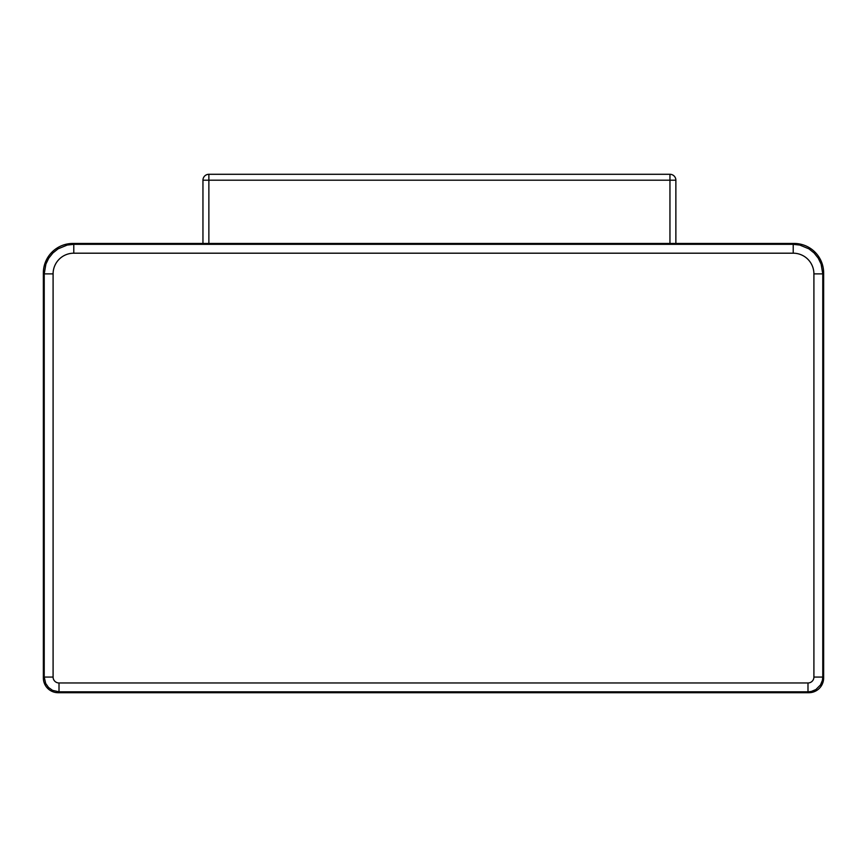 <?xml version="1.0" encoding="UTF-8"?>
<svg xmlns="http://www.w3.org/2000/svg" width="867" height="867" viewBox="0 0 867 867"><rect width="100%" height="100%" fill="white"/><g stroke="black" fill="none" stroke-linecap="round" stroke-linejoin="round"><path stroke-width="1.3" d="M208.871 174.289L669.953 174.289L208.871 174.289A5.906 5.906 0 0 0 202.954 180.195L208.871 180.195L208.871 174.289L669.953 174.289A5.906 5.906 0 0 1 675.87 180.195A5.906 5.906 0 0 0 669.953 174.289L669.953 180.195L675.87 180.195L675.87 243.454M202.954 180.195L202.954 243.454M72.904 243.454A29.554 29.554 0 0 0 43.35 272.997L43.35 677.94L44.228 677.062L53.093 677.062L53.093 273.885A20.7 20.689 -135 0 1 73.782 253.197L73.782 244.331L72.904 243.454L794.096 243.454L793.218 244.331L73.782 244.331L67.203 245.068L58.056 248.862L52.887 252.991L48.758 258.16L45.886 264.121L44.228 273.885L44.228 677.062L45.691 683.467L48.563 687.509L52.594 690.37L59.01 691.833L807.99 691.833L811.284 691.465L815.858 689.568L820.507 684.919L822.404 680.346L822.772 677.062L822.772 273.885L821.114 264.121L818.242 258.16L814.113 252.991L808.944 248.862L799.797 245.068L793.218 244.331L793.218 253.197A20.7 20.689 -45 0 1 813.907 273.885L822.772 273.885L823.65 272.997A29.554 29.554 0 0 0 794.096 243.454M813.907 273.885L813.907 677.062L822.772 677.062L823.65 677.94L823.65 272.997M808.878 692.711L807.99 691.833L807.99 682.968L59.01 682.968L59.01 691.833L58.122 692.711L808.878 692.711A14.782 14.782 0 0 0 823.65 677.94M43.35 677.94A14.782 14.782 0 0 0 58.122 692.711M208.871 243.454L208.871 180.195L669.953 180.195L669.953 243.454M813.907 677.062A5.917 5.906 45 0 1 807.99 682.968M59.01 682.968A5.917 5.906 135 0 1 53.093 677.062M53.093 273.885L44.228 273.885L43.35 272.997M73.782 253.197L793.218 253.197"/></g></svg>

